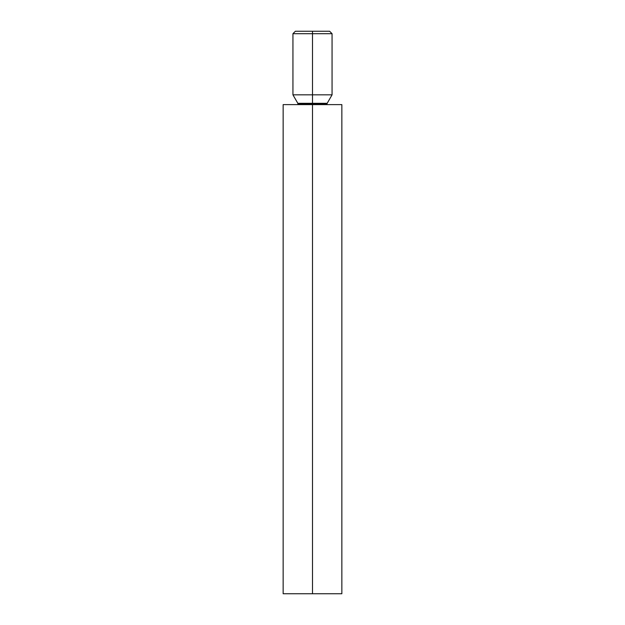 <?xml version="1.0" encoding="UTF-8"?>
<svg xmlns="http://www.w3.org/2000/svg" width="625" height="625" viewBox="0 0 625 625"><rect width="100%" height="100%" fill="white"/><g stroke="black" fill="none" stroke-linecap="round" stroke-linejoin="round"><path stroke-width="0.94" d="M295.383 31.25L292.938 33.695L312.5 33.695L292.938 33.695L292.938 94.836L312.5 94.836L312.5 33.695L332.062 33.695L312.5 33.695L312.5 31.25L295.383 31.25L329.617 31.25L312.5 31.25L312.5 94.836L332.062 94.836L292.938 94.836L297.828 103.312L327.172 103.312L326.953 104.133L312.5 104.133L312.5 103.312L312.5 104.133L298.047 104.133L326.953 104.133L327.031 104.617M283.148 104.617L341.852 104.617L312.5 104.617L312.5 593.75L341.852 593.75L312.5 593.75L312.5 104.617L283.148 104.617L283.148 593.75L312.5 593.75L283.148 593.75M297.969 104.617L297.828 103.312L312.5 103.312L312.5 94.836L312.5 103.312L327.172 103.312L332.062 94.836L332.062 33.695L329.617 31.25M341.852 104.617L341.852 593.75"/></g></svg>
